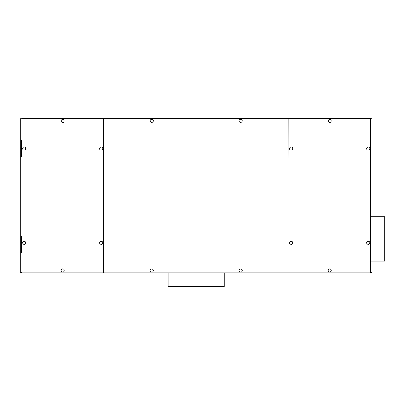 <?xml version="1.0" encoding="UTF-8"?>
<svg xmlns="http://www.w3.org/2000/svg" width="405" height="405" viewBox="0 0 405 405"><rect width="100%" height="100%" fill="white"/><g stroke="black" fill="none" stroke-linecap="round" stroke-linejoin="round"><path stroke-width="0.61" d="M103.422 118.483L103.422 272.919L21.85 272.919L21.85 118.483L288.957 118.483L288.957 272.919L370.712 272.919L370.712 118.483L288.957 118.483M24.158 150.169A1.564 1.564 0 0 1 22.594 148.605A1.564 1.564 0 0 1 24.158 147.045A1.564 1.564 0 0 1 25.723 148.605A1.564 1.564 0 0 1 24.158 150.169M101.199 147.045A1.564 1.564 0 0 1 102.764 148.605A1.564 1.564 0 0 1 101.199 150.169A1.564 1.564 0 0 1 99.635 148.605A1.564 1.564 0 0 1 101.199 147.045M62.679 122.538A1.564 1.564 0 0 1 61.114 120.974A1.564 1.564 0 0 1 62.679 119.409A1.564 1.564 0 0 1 64.243 120.974A1.564 1.564 0 0 1 62.679 122.538M62.679 271.998A1.564 1.564 0 0 1 61.114 270.434A1.564 1.564 0 0 1 62.679 268.869A1.564 1.564 0 0 1 64.243 270.434A1.564 1.564 0 0 1 62.679 271.998M101.199 244.362A1.564 1.564 0 0 1 99.635 242.798A1.564 1.564 0 0 1 101.199 241.233A1.564 1.564 0 0 1 102.764 242.798A1.564 1.564 0 0 1 101.199 244.362M24.158 241.233A1.564 1.564 0 0 1 25.723 242.798A1.564 1.564 0 0 1 24.158 244.362A1.564 1.564 0 0 1 22.594 242.798A1.564 1.564 0 0 1 24.158 241.233M21.85 139.933A1.068 1.068 0 0 0 21.673 140.52L21.673 156.517A1.068 1.068 0 0 0 21.85 157.105M370.712 216.761L384.75 216.761L384.75 261.19L370.712 261.19M370.712 118.751L371.775 118.751A0.354 0.354 0 0 1 372.134 119.105L372.134 216.761M21.85 272.388L20.782 272.388A0.532 0.532 0 0 1 20.25 271.856L20.25 119.105A0.354 0.354 0 0 1 20.604 118.751L21.85 118.751M21.85 253.074A1.068 1.068 0 0 1 21.673 252.482L21.673 236.49A1.068 1.068 0 0 1 21.85 235.897M372.134 261.19L372.134 271.856A0.532 0.532 0 0 1 371.598 272.388L370.712 272.388M368.221 150.169A1.564 1.564 0 0 1 366.657 148.605A1.564 1.564 0 0 1 368.221 147.045A1.564 1.564 0 0 1 369.785 148.605A1.564 1.564 0 0 1 368.221 150.169M368.221 241.233A1.564 1.564 0 0 1 369.785 242.798A1.564 1.564 0 0 1 368.221 244.362A1.564 1.564 0 0 1 366.657 242.798A1.564 1.564 0 0 1 368.221 241.233M329.7 119.409A1.564 1.564 0 0 1 331.265 120.974A1.564 1.564 0 0 1 329.7 122.538A1.564 1.564 0 0 1 328.136 120.974A1.564 1.564 0 0 1 329.7 119.409M291.18 147.045A1.564 1.564 0 0 1 292.744 148.605A1.564 1.564 0 0 1 291.18 150.169A1.564 1.564 0 0 1 289.615 148.605A1.564 1.564 0 0 1 291.18 147.045M291.18 244.362A1.564 1.564 0 0 1 289.615 242.798A1.564 1.564 0 0 1 291.18 241.233A1.564 1.564 0 0 1 292.744 242.798A1.564 1.564 0 0 1 291.18 244.362M329.7 268.869A1.564 1.564 0 0 1 331.265 270.434A1.564 1.564 0 0 1 329.7 271.998A1.564 1.564 0 0 1 328.136 270.434A1.564 1.564 0 0 1 329.7 268.869M103.422 272.919L103.599 118.483M288.78 118.483L288.957 272.919M288.78 272.919L103.599 272.919M239.056 120.882A1.564 1.564 0 0 0 240.621 122.447A1.564 1.564 0 0 0 242.185 120.882A1.564 1.564 0 0 0 240.621 119.318A1.564 1.564 0 0 0 239.056 120.882M150.199 270.52A1.564 1.564 0 0 0 151.764 272.084A1.564 1.564 0 0 0 153.323 270.52A1.564 1.564 0 0 0 151.764 268.955A1.564 1.564 0 0 0 150.199 270.52M150.199 120.882A1.564 1.564 0 0 0 151.764 122.447A1.564 1.564 0 0 0 153.323 120.882A1.564 1.564 0 0 0 151.764 119.318A1.564 1.564 0 0 0 150.199 120.882M239.056 270.52A1.564 1.564 0 0 0 240.621 272.084A1.564 1.564 0 0 0 242.185 270.52A1.564 1.564 0 0 0 240.621 268.955A1.564 1.564 0 0 0 239.056 270.52M168.202 272.919L168.202 286.517L224.183 286.517L224.183 272.919"/></g></svg>
